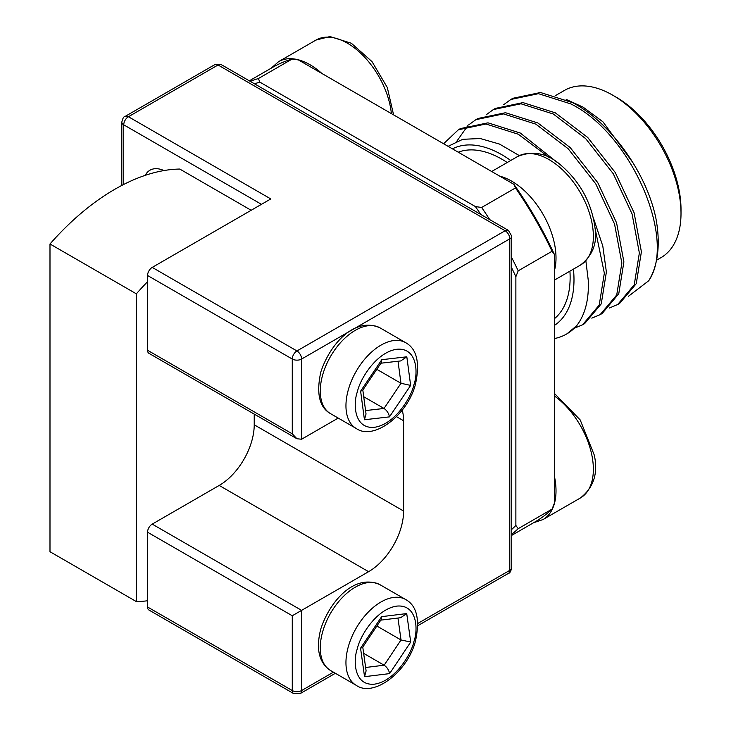 <?xml version="1.0" encoding="UTF-8"?>
<svg xmlns="http://www.w3.org/2000/svg" width="731" height="731" viewBox="0 0 731 731"><rect width="100%" height="100%" fill="white"/><g stroke="black" fill="none" stroke-linecap="round" stroke-linejoin="round"><path stroke-width="1.1" d="M380.906 363.206L400.716 360.931L406.82 356.81L381.801 359.689L381.381 362.503L362.649 390.317L360.611 391.158L364.44 419.749L389.468 416.871L410.648 385.401L406.82 356.81M398.02 361.233L400.981 383.282L410.648 385.401M376.794 369.319L400.981 383.282L384.031 408.455C386.891 410.447 388.709 413.253 389.468 416.871M362.823 390.071L366.03 413.993L364.44 419.749M365.573 410.575L384.031 408.455L363.709 396.732M380.778 620.144L400.67 617.704L406.719 613.574L381.646 616.653L381.244 619.459L362.594 647.355L360.557 648.205L364.541 676.687L389.623 673.607L410.712 642.046L406.719 613.574M397.956 618.033L401.027 639.972L410.712 642.046M376.858 626.019L401.027 639.972L384.159 665.21C387.019 667.202 388.846 669.998 389.623 673.607M362.768 647.09L366.103 670.894L364.541 676.687M365.628 667.485L384.159 665.21L363.654 653.377M656.529 260.218L661.016 257.632A96.547 55.748 -120 0 0 681.009 213.434L681.009 209.395A91.603 52.888 -120 0 0 616.242 97.205L612.733 95.185A96.547 55.748 -120 0 0 564.46 90.406L555.715 95.45M681.009 213.434A96.547 55.748 -120 0 0 612.733 95.185L616.242 97.205M566.89 333.857L576.595 325.798C585.038 314.906 588.958 299.948 588.336 280.942L585.869 260.848M554.381 338.572A115.498 66.685 -120 0 0 566.616 334.012A115.498 66.685 -120 0 0 576.595 325.798M443.598 143.742L458.364 129.78L485.951 123.996L518.297 134.23L549.621 157.805M595.08 228.492L604.345 273.166L599.228 305.037L582.616 324.774L574.31 328.256M582.616 324.774L584.645 323.605L601.257 303.858L606.383 271.996L602.801 246.055L593.481 218.213M557.415 162.556L520.335 133.06L487.988 122.826L460.393 128.601L458.364 129.78M468.608 124.955L475.872 119.674L503.458 113.89L535.805 124.124L568.151 148.722L595.747 183.828L614.543 224.015L621.853 263.059L616.736 294.931L600.124 314.668L591.808 318.14M600.124 314.668L602.152 313.498L618.764 293.752L623.89 261.89L616.58 222.836L597.775 182.649L570.189 147.543L537.842 122.954L505.487 112.72L477.9 118.495L475.872 119.674M486.115 114.849L493.37 109.559L520.965 103.784L553.312 114.018L585.659 138.616L613.254 173.722L632.05 213.909L639.36 252.953L634.234 284.825L617.631 304.562L609.316 308.034M617.631 304.562L619.66 303.392L636.272 283.646L641.398 251.784L634.079 212.73L615.283 172.543L587.697 137.437L555.341 112.848L522.994 102.614L495.408 108.389L493.37 109.559M456.793 141.257L467.721 125.778M503.613 104.743L510.878 99.453L538.473 93.678L570.82 103.912C631.822 133.965 676.924 240.115 648.689 280.777A115.498 66.685 -120 0 0 655.844 218.048C646.305 172.415 610.595 122.607 572.848 102.742L540.501 92.508L512.915 98.283L510.878 99.453M566.178 99.425L583.137 107.165L602.947 121.839L632.882 162.593M452.434 148.85A102.002 58.891 60 0 1 510.731 160.491M573.442 269.118A102.002 58.891 60 0 1 573.99 279.671A102.002 58.891 60 0 1 554.381 325.432M519.339 155.602L499.501 144.071L480.285 138.534L462.787 139.301L448.085 146.337M147.552 532.205L292.272 615.749L301.601 610.358L152.222 524.118A6.597 3.81 120 0 0 147.552 532.205L147.552 600.763A209.605 121.017 -60 0 1 136.35 601.576L49.991 551.722L49.991 243.98A209.605 121.017 -60 0 1 114.877 189.247A209.605 121.017 -60 0 1 179.762 169.053L251.172 210.281M145.241 175.349A33.005 19.061 60 0 1 149.956 170.222A33.005 19.061 60 0 1 163.945 170.561M554.381 318.716A96.547 55.739 -120 0 0 569.924 271.155M507.213 162.52A96.547 55.739 -120 0 0 501.868 159.194A96.547 55.739 -120 0 0 458.246 152.203M648.689 280.777L628.331 296.366M49.991 243.98L136.35 293.835A209.605 121.017 -60 0 1 147.552 281.718L147.552 350.277A6.597 3.81 120 0 0 148.923 353.301L296.941 438.755L301.601 439.221L338.215 418.077M136.35 601.576L136.35 293.835M125.12 116.421L214.74 64.666A6.597 3.81 60 0 1 218.048 64.995L128.418 116.741A6.597 3.81 120 0 0 123.749 124.827A6.597 3.81 180 0 1 121.812 122.132C122.68 118.358 123.777 116.448 125.12 116.421A6.597 3.81 60 0 1 128.418 116.741L270.799 198.942L152.222 267.4A6.597 3.81 120 0 0 147.552 275.486L292.272 359.04L292.272 433.83L296.941 438.755M152.222 524.118L219.209 485.439A49.516 28.582 120 0 0 254.224 424.802L403.603 511.042A49.516 28.582 -60 0 1 368.598 571.688L301.601 610.358L301.601 690.539A6.597 3.81 60 0 1 300.24 693.564L293.634 693.564A6.597 3.81 -60 0 1 292.272 690.539L147.552 606.995A6.597 3.81 120 0 0 148.923 610.019L293.634 693.564M254.224 414.093L254.224 424.802M147.552 275.486L147.552 281.718M147.552 600.763L147.552 606.995M402.178 410.164A49.516 28.582 -60 0 1 403.603 420.754L403.603 511.042M249.317 80.821L272.626 67.362A262.42 151.509 -120 0 1 292.19 59.028L258.345 78.564A262.42 151.509 -120 0 0 250.24 81.351M254.47 83.791A259.121 149.599 60 0 1 259.934 82.174L475.378 206.562A259.121 149.599 60 0 1 480.852 214.494M258.345 78.564L259.934 82.174M511.737 535.348L535.046 521.888A262.42 151.509 -120 0 0 552.051 509.114L518.206 528.659L515.876 525.47A259.121 149.599 60 0 1 511.737 529.399M511.737 534.279A262.42 151.509 -120 0 0 518.206 528.659M511.737 267.994A259.121 149.599 60 0 1 515.876 276.693L515.876 525.47M511.737 257.723A262.42 151.509 -120 0 1 518.206 270.817L515.876 276.693M489.743 219.629A262.42 151.509 -120 0 0 481.638 207.476L475.378 206.562M518.206 270.817L552.051 251.281A262.42 151.509 -120 0 0 515.483 187.94L481.638 207.476M292.19 59.028L298.449 59.942L513.893 184.331L515.483 187.94M552.051 251.281L554.381 254.461L554.381 503.239L552.051 509.114M554.381 254.461A259.121 149.599 -120 0 0 513.893 184.331M533.502 522.775L543.032 519.54A62.72 36.212 -120 0 0 556.017 490.83A62.72 36.212 -120 0 0 554.984 479.234A62.72 36.212 -120 0 0 554.381 476.119M554.381 393.379L580.204 419.932L594.276 455.084C598.305 473.259 593.663 487.559 580.377 497.985A62.72 36.212 -120 0 0 593.362 469.275A62.72 36.212 -120 0 0 592.329 457.67A62.72 36.212 -120 0 0 554.381 395.937M321.932 73.502A62.72 36.212 -120 0 0 290.472 58.69A62.72 36.212 -120 0 0 278.648 61.623L315.993 40.059L329.946 36.55L351.346 43.248L372.024 61.623L387.32 87.537L393.589 114.868M391.377 113.588A62.72 36.212 -120 0 0 327.817 37.126A62.72 36.212 -120 0 0 315.993 40.059M554.381 270.799A62.72 36.212 -120 0 0 520.481 187.264A62.72 36.212 -120 0 0 511.673 181.16A62.72 36.212 -120 0 0 499.748 176.162M517.658 156.489C533.082 150.257 547.546 153.208 561.061 165.325C580.35 182.083 591.681 202.99 595.043 228.045C597.428 243.295 592.539 255.649 580.377 265.125A62.72 36.212 -120 0 0 591.48 220.543A62.72 36.212 -120 0 0 557.826 165.709A62.72 36.212 -120 0 0 549.018 159.596A62.72 36.212 -120 0 0 517.658 156.489L491.671 171.493M380.047 327.881C354.325 316.212 329.562 344.858 320.781 372.161C316.157 393.589 319.401 407.414 330.531 413.645A49.516 28.582 -60 0 1 320.279 390.975A49.516 28.582 -60 0 1 322.791 374.491A49.516 28.582 -60 0 1 380.047 327.881L405.723 342.702A49.516 28.582 -60 0 0 348.459 389.321A49.516 28.582 -60 0 0 345.955 405.796A49.516 28.582 -60 0 0 356.207 428.467C373.696 440.948 407.743 414.98 415.473 384.177C420.097 362.759 416.844 348.934 405.723 342.702M413.801 385.045C411.635 396.33 395.352 424.391 374.354 427.315C353.658 429.179 353.036 403.064 357.468 391.514C359.634 380.23 375.908 352.168 396.915 349.244C417.611 347.38 418.233 373.495 413.801 385.045M381.801 359.689L360.611 391.158M380.047 584.736C354.389 573.003 329.379 601.832 320.708 629.272C315.737 649.064 319.018 662.798 330.531 670.491A49.516 28.582 -60 0 1 322.709 631.611A49.516 28.582 -60 0 1 355.293 587.185A49.516 28.582 -60 0 1 380.047 584.736L405.723 599.557A49.516 28.582 -60 0 0 380.961 602.006A49.516 28.582 -60 0 0 348.385 646.432A49.516 28.582 -60 0 0 356.207 685.312C373.751 697.849 407.925 671.661 415.546 640.776C420.042 619.404 416.771 605.67 405.723 599.557M413.865 641.663C411.754 652.938 395.562 681.054 374.519 684.152C353.767 686.181 353.009 660.148 357.395 648.598C359.515 637.322 375.697 609.206 396.75 606.109C417.492 604.08 418.251 630.113 413.865 641.663M381.646 616.653L360.557 648.205M292.272 433.83L147.552 350.277M292.272 359.04A6.597 3.81 -60 0 1 296.941 350.953A6.597 3.81 60 0 1 301.601 359.04A6.597 3.81 180 0 1 292.272 359.04M292.272 615.749L292.272 690.539A6.597 3.81 0 0 0 301.601 690.539L333.437 672.164M403.603 420.754L396.522 416.67M152.222 267.4L296.941 350.953L505.139 230.749A6.597 3.81 60 0 1 509.809 238.836L301.601 359.04L301.601 439.221M368.598 571.688L219.209 485.439M123.749 184.431L123.749 124.827L261.46 204.333M417.885 623.406L509.809 570.344A6.597 3.81 0 0 0 511.737 567.649L511.737 236.14A6.597 3.81 180 0 1 509.809 238.836L509.809 570.344A6.597 3.81 -120 0 1 508.438 573.36C509.772 573.323 510.878 571.423 511.737 567.649M505.139 230.749A6.597 3.81 -60 0 1 508.438 230.42L221.347 64.666A6.597 3.81 120 0 0 218.048 64.995L505.139 230.749M580.377 497.985L543.032 519.54M271.082 68.257L278.648 61.623M580.377 265.125L554.381 280.128M330.531 413.645L356.207 428.467M330.531 670.491L356.207 685.312M566.616 334.012L567.146 333.711M121.812 185.427L121.812 122.132M300.24 693.564L335.365 673.288M417.904 625.635L508.438 573.36M511.737 236.14L508.438 230.42M221.347 64.666L214.74 64.666"/></g></svg>
